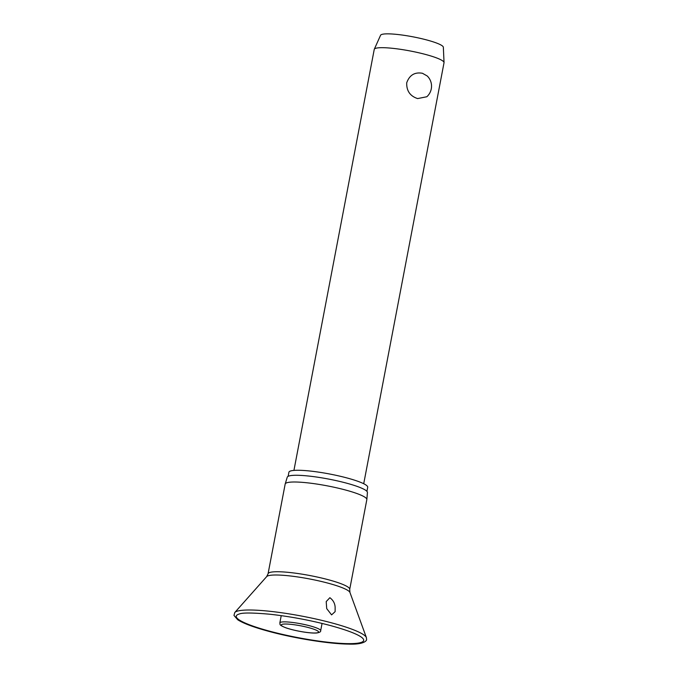 <?xml version="1.0" encoding="UTF-8"?>
<svg xmlns="http://www.w3.org/2000/svg" width="678" height="678" viewBox="0 0 678 678"><rect width="100%" height="100%" fill="white"/><g stroke="black" fill="none" stroke-linecap="round" stroke-linejoin="round"><path stroke-width="1.02" d="M331.584 614.878L326.711 608.615L326.203 601.589L329.872 597.708C333.118 600.123 334.873 603.267 335.135 607.141L335.127 611.641L331.584 614.878M345.763 490.075A41.561 6.11 -169.2 0 0 285.201 483.948A41.561 6.11 -169.2 0 0 285.175 484.041L268.064 573.783A41.561 6.11 -169.2 0 1 328.644 579.809A41.561 6.11 -169.2 0 1 349.712 589.36L366.832 499.618A41.561 6.11 -169.2 0 0 366.849 499.525A41.561 6.11 -169.2 0 0 345.763 490.075M366.849 499.525L367.425 492.482A40.816 6 -169.2 0 0 346.721 483.202A40.816 6 -169.2 0 0 287.252 477.193L285.201 483.948M366.925 491.347L367.705 487.27A40.104 5.899 -169.2 0 0 347.373 478.058A40.104 5.899 -169.2 0 0 288.913 472.235L288.133 476.32M363.722 483.719L444.022 62.74A35.527 5.221 -169.2 0 0 444.039 62.554A35.527 5.221 -169.2 0 0 426.013 54.579A35.527 5.221 -169.2 0 0 374.29 49.248A35.527 5.221 -169.2 0 0 374.239 49.426L293.93 470.405M417.623 98.581C410.114 96.123 406.469 90.869 406.707 82.809C409.478 75.097 414.724 71.919 422.445 73.275L427.25 75.995A14.213 14.213 0 0 1 426.818 96.751L417.623 98.581M444.039 62.554L443.344 47.24A31.968 4.704 -169.2 0 0 427.123 40.061A31.968 4.704 -169.2 0 0 380.57 35.264L374.29 49.248M366.4 637.617A67.249 9.89 -169.2 0 0 332.398 623.065A67.249 9.89 -169.2 0 0 234.783 612.514L233.978 615.446L237.707 619.751C243.368 623.387 253.648 627.226 268.556 631.286C294.218 638.32 329.305 643.939 348.619 644.1C365.408 644.761 366.968 639.863 366.561 639.43L366.4 637.617L349.95 592.47A42.545 6.255 -169.2 0 0 328.44 583.266A42.545 6.255 -169.2 0 0 266.691 576.588L234.783 612.514M239.19 614.039A64.876 9.543 -169.2 0 0 269.132 631.048A64.876 9.543 -169.2 0 0 338.958 643.253A64.876 9.543 -169.2 0 0 361.738 637.422C357.255 634.04 347.026 630.142 331.034 625.718C310.787 620.353 290.438 616.522 269.988 614.243C252.487 612.683 242.224 612.615 239.19 614.039M279.844 622.896C280.472 624.379 278.141 624.624 285.472 627.667C293.515 630.625 309.88 633.599 316.762 632.981C319.609 632.515 320.914 631.752 320.677 630.684A20.781 3.059 -169.2 0 0 310.143 625.904A20.781 3.059 -169.2 0 0 282.387 621.946A20.781 3.059 -169.2 0 0 279.844 622.896L281.234 615.632M308.965 627.709A19.001 2.797 -169.2 0 0 283.59 624.091A19.001 2.797 -169.2 0 0 290.896 629.32A19.001 2.797 -169.2 0 0 316.279 632.938A19.001 2.797 -169.2 0 0 308.965 627.709M266.691 576.588L268.064 573.783M322.058 623.421L320.677 630.684M349.712 589.36L349.95 592.47"/></g></svg>
